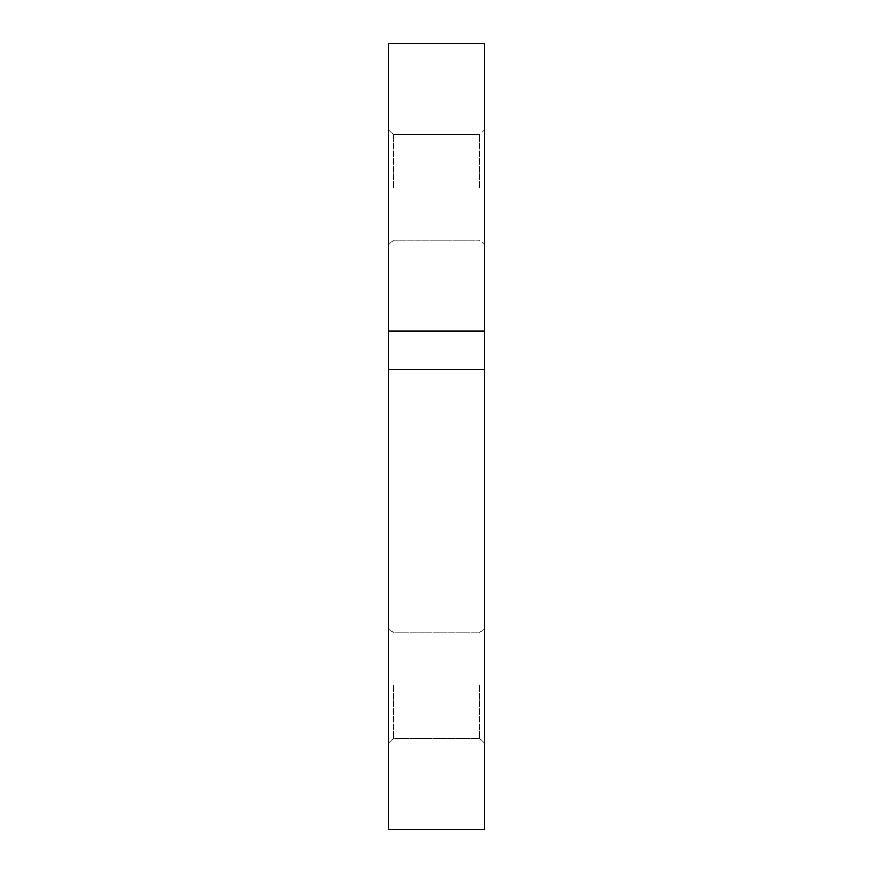 <?xml version="1.0" encoding="UTF-8"?>
<svg xmlns="http://www.w3.org/2000/svg" width="873" height="873" viewBox="0 0 873 873"><rect width="100%" height="100%" fill="white"/><g stroke="black" fill="none" stroke-linecap="round" stroke-linejoin="round"><path stroke-width="0.65" stroke-dasharray="4.37 3.27" d="M484.406 369.432L484.406 829.35L388.594 829.35L388.594 369.432L484.406 369.432L484.406 43.65L388.594 43.65L388.594 369.432M388.594 187.379L388.594 129.881L388.594 187.379M388.594 685.621L388.594 743.119L388.594 685.621M388.594 331.096L484.406 331.096M484.406 187.379L484.406 129.881L484.406 187.379M484.406 685.621L484.406 743.119L484.406 685.621M479.615 187.379L479.615 134.671L479.615 187.379M393.385 187.379L393.385 134.671L393.385 187.379M479.615 685.621L479.615 738.329L479.615 685.621M393.385 685.621L393.385 738.329L393.385 685.621M388.594 129.881L393.385 134.671L479.615 134.671L393.385 134.671L388.594 129.881L393.385 134.671L479.615 134.671L484.406 129.881M388.594 244.866L393.385 240.075L479.615 240.075L393.385 240.075L388.594 244.866L393.385 240.075L479.615 240.075L484.406 244.866M479.615 632.925L484.406 628.134L479.615 632.925L393.385 632.925L388.594 628.134L393.385 632.925L479.615 632.925M479.615 738.329L484.406 743.119L479.615 738.329L393.385 738.329L388.594 743.119L393.385 738.329L479.615 738.329"/><path stroke-width="1.31" d="M388.594 369.432L388.594 331.096L484.406 331.096L484.406 829.35L388.594 829.35L388.594 369.432L484.406 369.432M484.406 331.096L484.406 43.65L388.594 43.65L388.594 331.096"/></g></svg>
